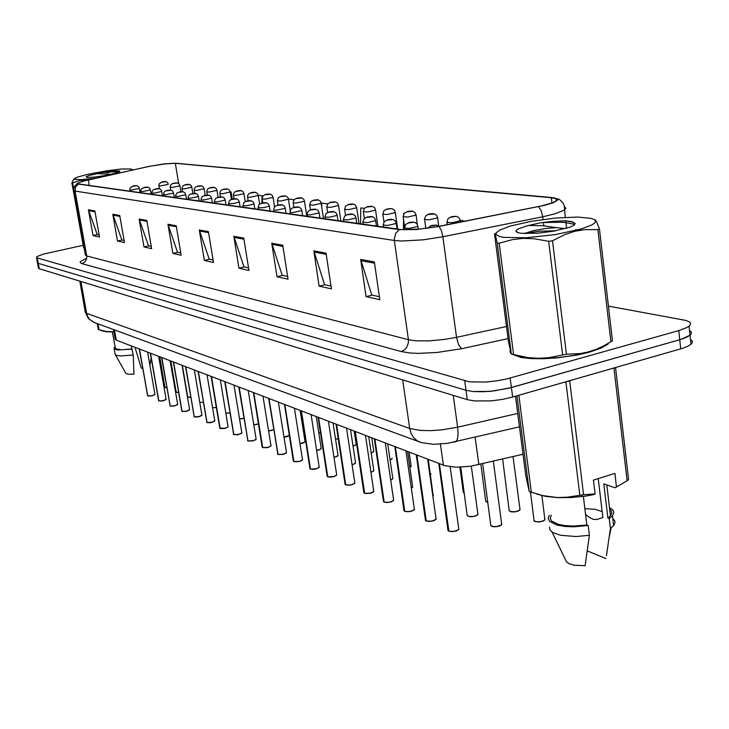 <?xml version="1.0" encoding="UTF-8"?>
<svg xmlns="http://www.w3.org/2000/svg" width="729" height="729" viewBox="0 0 729 729"><rect width="100%" height="100%" fill="white"/><g stroke="black" fill="none" stroke-linecap="round" stroke-linejoin="round"><path stroke-width="1.09" d="M523.012 454.285L470.378 466.287L456.172 467.18L444.972 465.776L116.084 340.097L115.164 339.277L113.533 329.599M510.163 350.321L510.118 351.979L511.047 353.519L510.118 351.979L510.163 350.321M511.758 354.157L520.943 357.447L530.885 358.595L543.096 358.777L556.664 357.966L577.24 355.032L589.533 352.143L600.896 348.216L608.095 344.061L600.896 348.216L589.533 352.143L577.24 355.032L556.664 357.966L543.096 358.777L530.885 358.595L520.943 357.447L511.758 354.157M149.582 166.312L164.708 163.907L175.288 163.314L551.27 197.732L555.544 198.543L556.874 199.874L555.68 201.24L552.628 202.735L541.729 205.86L438.73 226.336L419.749 229.134L401.643 229.662L78.34 183.899L77.775 183.38L79.078 182.523L85.913 180.446L149.582 166.312M439.013 226.418L545.547 205.104L553.448 202.662L557.357 200.393L557.667 199.737L556.792 198.625L551.908 197.586L175.388 163.187L164.444 163.888L149.409 166.294L81.994 181.412L77.474 183.216L77.392 183.817L78.34 184.091L399.246 229.635L416.405 229.562L439.013 226.418L441.382 230.537L442.913 236.715L423.066 239.805L401.679 241.044L394.334 240.506L75.051 191.107L75.579 187.034L78.34 184.091M36.55 257.601L37.471 262.823L38.273 263.351L466.041 390.279L473.321 391.537L482.972 391.774L493.888 390.963L511.403 387.564L681.724 339.14L687.374 336.916L690.846 334.493L691.511 332.269L689.497 330.365M83.161 245.308L43.622 254.047L37.352 256.38L36.459 257.264L37.015 257.893L469.303 381.768L485.268 382.105L496.34 380.939L506.947 378.889L678.763 330.62L687.028 327.512L689.689 325.653L690.609 323.494L689.616 322.063L686.135 320.514L608.387 306.107M213.068 260.053L209.223 259.205L199.327 229.99L208.403 231.64L213.469 262.504L204.366 260.463L199.327 229.99M248.534 267.871L243.969 266.86L233.781 236.269L243.768 238.091L248.944 270.441L238.93 268.199L233.781 236.269M99.135 234.929L97.249 234.51L88.419 209.761L94.87 210.936L99.508 237.007L93.03 235.558L88.419 209.761M124.121 240.442L121.843 239.932L112.767 214.198L119.756 215.474L124.495 242.593L117.478 241.026L112.767 214.198M151.231 246.42L148.506 245.819L139.175 219.019L146.766 220.404L151.623 248.662L143.996 246.958L139.175 219.019M180.774 252.927L177.53 252.216L167.916 224.259L176.208 225.771L181.166 255.278L172.855 253.419L167.916 224.259M379.381 296.721L371.781 295.045L360.636 259.406L374.341 261.911L379.809 299.719L366.076 296.648L360.636 259.406M331.021 286.06L324.624 284.647L313.807 250.867L326.073 253.109L331.449 288.903L319.156 286.151L313.807 250.867M287.654 276.491L282.251 275.307L271.753 243.194L282.788 245.208L288.073 279.198L277.011 276.719L271.753 243.194M37.553 262.969L38.464 268.181L39.266 268.719L467.316 399.683L474.588 400.986L491.446 400.85L502.481 399.383L512.633 397.059L682.709 348.234L688.34 345.983L691.803 343.523L692.468 341.254L690.454 339.304M37.471 262.549L38.273 263.351L466.041 390.279L473.321 391.537L490.189 391.345L508.186 388.411L680.758 339.441L690.026 335.276L689.06 326.209M165.437 181.521L161.492 182.141L166.157 181.676L167.624 182.678L168.299 184.364L160.745 185.922L158.84 185.822L159.186 183.781L162.285 181.813M136.496 185.64L132.505 186.26L137.07 185.758L138.747 186.925L139.312 188.456L131.739 190.032L129.862 189.941L130.254 187.809L133.334 185.922M134.655 185.849L135.539 185.667M139.257 348.963L147.759 395.993M154.83 394.635L151.368 395.975L147.741 395.947L152.561 395.619L154.922 394.252M130.464 170.468L131.457 169.511L130.163 168.909L121.014 169.055L107.491 170.659L88.245 174.195L77.903 176.974L74.877 178.323L74.65 179.288L81.93 179.644L95.481 178.24M84.2 248.06L83.625 247.86L71.916 182.824L72.608 182.924L73.747 189.276M88.501 179.79L80.272 180.309L72.608 182.924M133.161 169.93L131.502 170.24M86.897 177.402L94.779 177.047L106.953 175.215L117.005 172.855L119.911 171.406L115.51 170.841L102.497 172.509L88.692 175.634L86.086 176.792L86.897 177.402M97.012 173.584L109.961 174.24M113.35 171.023L108.357 172.573L103.308 172.363M71.916 182.824L73.483 179.698L75.36 178.204M119.383 171.926L105.705 171.962M119.665 171.078L117.515 170.75M142.693 368.537L141.235 367.935L135.157 347.824M102.898 331.021L106.707 331.813L113.952 331.941M97.258 323.63L98.315 329.526L106.261 331.531L113.915 331.731M115.328 354.722L126.044 373.567L128.833 374.287L133.908 374.15L133.225 354.987L131.193 345.874M115.064 354.258L116.257 355.287L120.586 355.952L133.225 354.987M115.045 346.867L114.098 347.924L114.289 348.918L117.551 349.975L132.195 349.136M112.394 331.987L115.446 348.662L120.996 349.82L131.73 348.954M503.894 237.344L526.001 237.718L555.015 234.629L580.84 229.106L591.72 225.015L594.572 223.092L595.566 221.352L594.372 219.629L590.818 218.317L577.55 217.096L555.434 218.089L531.095 221.352L510.236 226.09L499.757 230.054L496.185 232.843L496.075 234.474L499.411 236.442L503.894 237.344M497.169 242.921L495.346 234.656L494.882 233.508L494.535 234.073L508.478 341.855L511.266 353.929L497.169 242.921L499.219 243.213L513.562 354.476L527.623 357.538L538.248 358.349L548.846 357.666L566.406 354.176L580.257 353.574L588.048 352.043L595.875 349.492L603.503 346.011L612.424 340.78L599.393 228.833L597.835 229.626L584.713 229.626L574.862 231.239L565.075 234.437L552.527 240.734L566.406 354.176M562.588 354.668L548.664 241.263L534.102 238.702L523.285 238.356L512.678 239.559L499.219 243.213M548.664 241.263L552.527 240.734M594.436 219.666L596.532 221.616L599.393 228.833M511.503 353.966L513.562 354.476M511.375 354.021L519.194 356.636L529.609 358.185L543.123 358.504L558.432 357.538L573.942 355.369L588.257 352.18L599.912 348.207L607.202 343.988M565.276 228.66L556.409 227.585L546.139 228.478L533.555 230.656L524.342 233.544M555.835 230.801L539.834 231.184L524.634 233.435M520.87 233.253L537.118 233.244L553.493 231.221L569.996 227.166L573.759 225.407L575.145 223.457L571.691 221.643L565.194 220.805L552.6 221.361L539.989 222.937L526.857 225.881L518.456 228.788L516.241 230.364L516.023 231.485L517.544 232.533L520.87 233.253M574.488 224.851L574.461 223.247L572.757 222.026M528.452 225.48L542.658 225.708L556.409 227.585M572.411 231.895L576.074 229.507M574.689 224.332L563.626 222.281L542.148 222.573M573.158 222.217L565.194 220.805M536.808 494.089L545.511 496.367L557.749 497.652L570.743 497.579L585.132 496.176L593.807 494.645L595.11 493.87L593.452 480.174L614.866 473.367L616.47 486.99L627.113 480.739L614.018 368.4L615.13 367.653M616.47 486.99L615.148 487.765L603.84 483.874L607.931 518.055L610.474 515.813L611.74 513.289L611.276 510.892L609.681 509.161M627.113 480.739L628.571 479.527L615.531 367.534M585.551 514.401L589.551 517.636L593.534 519.413L597.251 519.422L602.892 517.481L598.217 478.661M602.181 511.603L595.137 509.27L584.858 508.678M607.931 518.055L609.289 518.556L610.446 528.279L606.464 555.726M610.446 528.279L613.608 525.563L614.957 522.83L614.702 520.725L612.743 518.346M609.289 518.556L612.451 515.868L613.854 512.578L612.971 510.109L609.48 507.466M515.512 396.239L525.773 475.609L529.281 491.638L542.895 495.611L557.494 497.506L567.581 497.205L583.592 494.718L595.11 493.87M566.925 381.486L569.704 381.121L583.592 494.718M570.998 380.319L569.704 381.121M551.999 532.015L566.506 561.868L569.431 563.872L574.288 565.257L585.114 565.75L589.387 535.314L588.194 525.536L586.854 525.017L583.355 496.422M549.456 526.958L549.912 529.855L552.628 532.425L560.528 535.286L576.202 536.526L589.387 535.314M549.32 515.257L548.144 518.519L549.73 521.536L557.029 525.044L564.611 526.393L573.659 526.794L588.194 525.536M551.288 515.239L550.176 518.255L551.589 521.053L558.214 524.333L565.13 525.627L573.422 526.065L586.854 525.017M176.928 182.897L172.919 183.526L177.493 183.006L179.152 184.082L179.835 185.795L172.755 187.326L170.304 187.335L170.249 186.159L171.351 184.209L173.702 183.198M175.133 183.17L175.99 182.933M188.802 184.319L184.747 184.966L189.567 184.492L191.08 185.54L191.818 187.225L184.574 188.829L182.068 188.829L182.022 187.645L183.134 185.667L185.521 184.628M186.961 184.546L187.854 184.355M201.104 185.795L196.985 186.451L201.887 185.968L203.427 187.043L204.166 188.756L196.812 190.387L194.251 190.387L194.215 189.166L195.354 187.153L197.75 186.114M200.202 185.84L197.969 186.278L200.138 185.831M213.843 187.317L209.66 187.991L214.463 187.444L216.221 188.611L216.96 190.351L209.487 192.009L206.872 191.991L206.845 190.688L208.029 188.674L210.408 187.645M211.948 187.553L212.868 187.362M150.229 353.155L158.813 400.95M163.679 400.677L158.794 400.914L163.305 400.677L166.084 399.182M161.583 357.502L170.24 406.08M177.53 404.704L174.012 406.08L170.231 406.044L174.832 405.807L177.63 404.285M173.329 361.985L182.077 411.393M187.143 411.129L182.059 411.356L186.761 411.12L189.576 409.552M185.485 366.641L194.324 416.888M199.491 416.623L194.315 416.851L199.108 416.623L201.933 415.011M147.468 187.08L143.413 187.708L148.051 187.207L149.764 188.401L150.329 189.959L142.638 191.554L140.724 191.454L141.071 189.376L144.233 187.371M158.813 188.574L154.694 189.212L159.587 188.756L160.899 189.622L161.774 191.454L154.502 193.076L152.042 193.085L151.987 191.9L153.09 189.923L155.514 188.875M156.945 188.847L157.819 188.611M170.55 190.123L166.376 190.77L171.342 190.305L172.946 191.508L173.511 193.112L165.574 194.761L163.578 194.634L163.952 192.492L165.128 191.198L167.187 190.424M168.663 190.397L169.547 190.151M182.715 191.718L178.468 192.383L183.343 191.855L184.902 192.83L185.777 194.716L178.286 196.402L175.707 196.383L175.68 195.099L176.846 193.076L179.27 192.028M180.765 191.955L181.694 191.754M227.047 188.902L222.801 189.586L227.895 189.093L229.48 190.223L230.218 192L222.627 193.686L219.948 193.65L219.939 192.31L221.142 190.278L223.539 189.23M225.152 189.203L226.054 188.939M240.743 190.542L236.424 191.244L241.627 190.752L243.231 191.909L243.914 193.768L236.251 195.418L233.508 195.381L233.499 194.087L234.674 192L237.144 190.88M238.82 190.852L239.732 190.588M254.95 192.246L250.566 192.957L255.642 192.383L257.501 193.65L258.248 195.481L250.393 197.222L247.587 197.167L247.596 195.764L248.853 193.668L251.268 192.593M253.009 192.565L253.929 192.292M269.712 194.014L265.256 194.743L270.659 194.233L272.327 195.463L273.065 197.331L265.074 199.099L262.203 199.026L262.23 197.605L263.497 195.472L265.939 194.379M267.734 194.342L268.673 194.06M195.317 193.376L191.007 194.06L196.137 193.568L197.687 194.679L198.443 196.438L190.825 198.151L188.191 198.124L188.164 196.794L189.358 194.761L191.8 193.695M193.34 193.613L194.288 193.413M208.394 195.099L204.011 195.791L209.241 195.299L210.818 196.438L211.574 198.224L203.828 199.965L201.131 199.928L201.104 198.643L202.27 196.557L204.794 195.427M207.4 195.144L205.122 195.618L207.337 195.135M221.953 196.885L217.506 197.595L222.627 197.021L224.441 198.261L225.197 200.083L217.315 201.851L214.554 201.796L214.554 200.411L215.966 198.17L218.272 197.222M219.958 197.195L220.887 196.921M236.041 198.735L231.521 199.464L236.952 198.953L238.593 200.165L239.185 202.143L233.717 203.519L228.505 203.746L229.444 200.511L232.269 199.081L231.111 191.937L230.191 191.818L231.394 199.318M233.973 198.99L234.957 198.771M198.088 371.462L207.018 422.583M212.285 422.319L207 422.547L212.321 422.219L214.745 420.669M211.155 376.456L219.757 428.151L224.723 428.333L227.302 427.486L228.022 426.529M225.553 428.233L220.158 428.47L211.501 376.583M224.714 381.641L233.809 434.612M241.691 433.172L237.572 434.73L233.809 434.575L238.921 434.356L241.244 433.509L241.8 432.616M285.057 195.855L280.528 196.602L285.795 196.001L287.727 197.34L288.474 199.245L281.139 200.967L277.312 200.849L278.414 197.641L281.184 196.219M283.007 196.119L284 195.901M301.013 197.769L296.402 198.525L302.016 198.006L303.802 199.363L304.503 201.24L296.22 203.072L293.195 202.963L293.258 201.441L294.58 199.263L297.04 198.151M298.972 198.115L299.938 197.814M317.616 199.755L312.878 200.484L318.664 200.001L320.478 201.404L321.179 203.327L313.588 205.104L309.57 204.931L310.718 201.632L313.543 200.147M315.548 200.12L316.532 199.801M334.921 201.833L330.1 202.571L335.796 202.015L337.855 203.537L338.557 205.496L330.838 207.3L326.701 207.1L327.722 203.929L330.729 202.234M332.825 202.206L333.809 201.878M352.964 203.992L348.052 204.758L353.875 204.184L355.67 205.359L356.681 207.756L348.817 209.588L344.571 209.36L345.628 206.143L348.644 204.412M350.831 204.384L351.834 204.038M371.79 206.252L366.787 207.027L372.747 206.453L374.578 207.665L375.59 210.116L367.58 211.984L363.224 211.72L364.418 208.321L367.343 206.69M369.576 206.544L370.642 206.298M250.685 200.657L246.092 201.404L251.405 200.812L253.3 202.143L254.047 204.02L246.675 205.769L242.912 205.66L243.96 202.48L246.812 201.022M248.616 200.994L249.582 200.703M265.903 202.662L261.192 203.373L266.696 202.835L268.627 204.238L269.265 206.17L263.552 207.656L258.066 207.856L259.087 204.494L261.939 203.036L261.948 195.737L258.212 195.272L259.597 204.038M263.77 202.926L264.782 202.708M281.749 204.749L277.002 205.523L282.579 204.931L284.547 206.38L285.258 208.275L276.792 210.162L273.749 210.043L273.812 208.503L275.143 206.298L277.676 205.131M279.581 205.022L280.61 204.794M298.261 206.918L293.377 207.665L299.109 207.109L301.123 208.594L301.833 210.544L293.213 212.458L290.087 212.312L290.169 210.745L291.536 208.485L294.069 207.309M296.102 207.282L297.104 206.963M315.466 209.187L310.49 209.943L316.35 209.378L318.09 210.517L319.12 212.904L310.335 214.855L307.119 214.681L307.173 213.324L308.449 210.936L311.155 209.588M313.27 209.56L314.29 209.232M333.426 211.547L328.36 212.321L334.347 211.756L336.452 213.351L337.153 215.374L329.107 217.269L324.833 217.023L325.945 213.679L328.989 211.966M331.194 211.939L332.224 211.592M238.793 387.026L247.978 440.972M253.61 440.717L247.969 440.936L253.209 440.726L255.542 439.86L256.098 438.931M253.428 392.612L262.203 447.132L263.552 447.734L267.106 447.533L270.213 446.558L270.951 445.483M268.454 447.333L262.695 447.57L253.82 392.767M268.637 398.435L277.986 454.44M278.414 402.171L286.451 452.709L282.989 454.422L277.986 454.413L283.472 454.203L285.823 453.32L286.388 452.299M284.465 404.486L293.35 461.038L293.915 461.575M299.938 461.348L293.905 461.557L299.519 461.357L301.879 460.455L302.453 459.388M300.949 410.791L309.889 468.437L310.49 469.011M316.659 468.793L312.814 469.376L310.481 468.993L316.231 468.802L318.755 467.781L319.174 466.77M318.136 417.362L327.121 476.146L327.758 476.766M334.082 476.547L330.155 477.14L327.749 476.739L333.654 476.556L336.178 475.527L336.598 474.47M391.464 208.603L386.361 209.405L390.872 208.594L392.74 208.922L394.617 210.462L395.346 212.586L387.181 214.481L382.698 214.18L383.937 210.717L386.871 209.068M389.204 208.913L390.297 208.658M412.022 211.073L406.818 211.893L413.188 211.337L415.275 212.986L415.995 215.173L407.675 217.096L403.064 216.741L404.349 213.232L407.283 211.547M409.789 211.501L410.837 211.128M433.545 213.652L428.242 214.49L434.766 213.934L436.89 215.638L437.619 217.88L429.135 219.83L424.387 219.429L425.709 215.866L428.652 214.153M431.276 214.098L429.691 214.189L432.343 213.706M456.099 216.349L450.686 217.215L455.589 216.34L457.42 216.668L459.562 218.436L460.263 220.723L452.745 222.582L446.749 222.427L448.098 218.618L451.023 216.887M453.793 216.823L452.171 216.905L454.869 216.413M352.18 214.016L347.013 214.809L353.146 214.235L355.296 215.893L355.989 217.953L347.788 219.876L343.395 219.593L344.598 216.139L347.605 214.454M349.911 214.426L350.959 214.062M371.79 216.595L366.523 217.406L372.801 216.823L374.679 218.117L375.69 220.65L367.325 222.609L362.805 222.281L364.053 218.773L367.07 217.051M369.43 216.905L370.542 216.641M392.311 219.292L386.935 220.131L393.286 219.511L395.565 221.261L396.294 223.475L387.773 225.461L383.126 225.088L384.402 221.534L387.436 219.775M389.96 219.739L391.045 219.347M413.808 222.126L408.322 222.983L413.051 222.117L415.029 222.418L417.179 224.186L417.89 226.437L409.188 228.459L404.404 228.022L405.743 224.404L408.759 222.627M411.42 222.582L409.807 222.673L412.514 222.172M436.352 225.088L430.857 226.036L436.133 225.07L439.031 226.272M433.928 225.571L432.27 225.653L435.04 225.143M336.06 424.214L345.127 484.311L347.214 485.113L350.786 484.876L354.002 483.828L354.768 482.489M352.253 484.639L348.726 485.232L345.765 484.849L336.57 424.406M354.777 431.368L363.88 492.713L365.63 493.524L369.731 493.333L373.148 492.157L373.731 490.863M365.493 435.468L373.831 491.501L370.241 493.342L364.664 493.387L355.315 431.577M374.341 438.849L383.481 501.488L385.313 502.354L389.532 502.172L392.967 500.978L393.551 499.611M391.045 501.907L386.853 502.545L384.219 502.108L374.906 439.068M394.817 446.677L403.984 510.664L405.907 511.594L410.236 511.412L413.689 510.209L414.272 508.76M411.785 511.147L408.021 511.776L404.768 511.321L395.419 446.904M416.259 454.878L425.472 520.351L427.467 521.262L431.923 521.089L435.55 519.759L435.969 518.337M433.491 520.807L429.645 521.463L426.283 520.971L416.888 455.124M438.749 463.48L447.934 530.329L450.075 531.405L454.65 531.231L458.131 530.001L458.942 529.108L458.714 528.379M456.254 530.949L452.317 531.614L448.836 531.095L439.405 463.726M399.246 229.635L395.647 233.398L394.243 239.595L408.386 339.714L415.73 340.826L429.226 340.908L444.927 339.377L456.564 337.299L458.568 344.644L461.575 348.708L436.953 352.517L418.264 353.383L410.354 353.018L401.205 351.542L81.794 263.597L80.163 262.622L80.409 261.629L85.676 258.704M73.884 190.743L85.357 255.159L86.705 255.979L75.051 191.107L73.72 190.479L74.303 186.752L77.338 183.353M538.576 206.662L541.155 210.672L542.713 216.75L442.913 236.715L456.564 337.299L506.491 326.519M564.355 206.517L565.895 208.294L563.663 210.444L554.696 213.879L542.713 216.75L543.05 219.493M401.205 351.542L404.777 349.61L406.846 347.132L408.358 342.994L408.386 339.714L86.705 255.979L86.742 258.13L85.74 260.809L84.309 262.394L81.794 263.597M79.78 281.112L85.32 312.313L86.66 313.342L80.883 281.458M420.861 442.394L417.207 440.772L413.635 437.646L411.047 433.436L409.652 428.452L419.995 430.411L430.411 430.675L442.066 429.864L457.621 427.23L458.076 433.901L457.447 439.013L455.935 441.801L453.702 442.157M94.606 322.655L89.649 319.457L87.735 316.632L86.66 313.342L409.652 428.452L402.709 379.918M159.715 356.782L164.973 387.309L166.804 387.737M165 387.381L166.823 387.828L165.191 387.555M139.339 188.301L140.096 192.675M179.863 185.622L180.883 191.763M191.791 187.089L192.848 193.504M204.147 188.611L205.241 195.336M216.932 190.187L218.08 197.267M165.993 399.583L162.658 400.914L158.858 400.996M189.476 409.999L186.414 411.302L182.132 411.438M201.833 415.484L198.324 416.888L194.379 416.942M170.85 361.037L176.145 392.047L178.55 392.475M176.172 392.129L178.569 392.567L176.372 392.302M150.356 189.786L151.113 194.233M182.359 365.439L187.699 396.95L190.706 397.341M187.718 397.032L190.725 397.442L187.927 397.214M161.747 191.326L162.512 195.846M199.773 402.226L203.3 402.362M173.548 192.921L174.313 197.513M212.567 407.657L216.349 407.529M216.367 407.62L212.576 407.711M185.758 194.57L186.533 199.245M243.942 193.522L245.217 201.55M302.717 426.72L303.428 426.629M273.038 197.112L274.56 206.908M225.808 413.179L229.881 412.851M229.899 412.951L225.826 413.252L229.899 412.951M198.416 196.283L199.199 201.04M239.54 418.865L243.923 418.328M243.823 418.455L240.078 418.975L243.841 418.455M211.547 198.051L212.33 202.899M253.792 424.743L258.503 423.959M257.702 424.305L253.801 424.834M253.81 424.834L257.729 424.296M225.17 199.892L225.963 204.831M268.591 430.812L273.648 429.718M272.108 430.374L268.6 430.903M272.127 430.374L268.609 430.912M239.312 201.805L240.114 206.836M214.645 421.162L211.091 422.601L207.072 422.638M227.922 427.057L224.742 428.433L220.231 428.543M318.81 432.908L320.478 432.57M320.496 432.671L318.828 433.008L320.496 432.671M294.142 199.7L288.447 199.008L290.215 210.553M335.559 439.314L338.238 438.53M336.916 439.104L338.256 438.612L336.944 439.104M304.467 200.985L306.791 216.285M352.991 445.948L355.597 445.018L356.144 443.997M353.793 445.847L356.034 444.681M321.143 203.045L323.485 218.645M371.152 452.818L373.312 451.934L373.704 450.959M371.353 452.864L373.603 451.688M338.52 205.186L340.871 221.106M390.088 459.935L391.783 459.097L391.992 458.213M391.892 458.988L390.106 460.035L392.074 458.741M356.645 207.419L359.005 223.675M409.862 467.289L411.065 465.767M410.956 466.596L409.871 467.371L411.147 466.35L409.106 452.144M375.544 209.752L377.923 226.355M283.973 437.099L289.377 435.495L283.982 437.2L287.053 436.68M254.011 203.792L254.822 208.922M299.965 443.615L304.102 442.576L305.014 441.4M302.59 443.232L299.983 443.715L304.904 442.038M269.302 205.86L270.122 211.091M316.623 450.367L320.25 449.374L321.17 448.162M318.746 450.039L316.641 450.467L319.976 449.602L321.234 448.59L316.295 416.66M321.061 448.836L318.783 450.03M285.221 208.011L286.041 213.342M333.973 457.365L337.245 456.354L337.974 455.188M333.08 423.075L338.046 455.652L333.991 457.475L337.873 455.907M301.797 210.253L302.617 215.693M352.071 464.637L354.923 463.626L355.479 462.505M352.089 464.747L353.055 464.501L352.08 464.738M355.369 463.27L353.091 464.482M319.074 212.586L319.903 218.135M370.952 472.173L373.448 471.098L373.722 470.132M373.613 470.952L370.97 472.283M337.117 215.028L337.946 220.696M255.988 439.514L252.708 440.945L248.042 441.036M270.842 446.112L267.005 447.661L262.759 447.642M262.531 447.469L253.656 392.703M286.278 452.964L283.918 454.185M268.883 398.526L277.804 454.322M302.335 460.099L299.974 461.339M319.056 467.526L314.983 469.175L310.554 469.093M301.223 410.892L310.272 468.893M336.479 475.272L332.324 476.948L327.822 476.848M318.427 417.471L327.521 476.638M430.502 474.825L430.948 473.65M395.3 212.194L397.679 229.152M416.104 214.736L417.27 224.332M459.944 467.161L463.234 492.157L464.282 492.959M464.291 493.023L463.69 492.713M437.564 217.406L438.721 226.017M480.885 464.227L485.696 501.16L487.847 502.254M487.856 502.345L486.188 501.771M460.218 220.194L460.446 222.026M502.618 459.097L509.252 510.737L511.576 511.776L516.014 511.594L519.495 510.346L519.886 508.906M517.617 511.311L513.052 511.977L509.744 511.248M519.804 510.09L517.271 511.421L514.009 511.958L510.829 511.749L509.298 510.829M541.829 495.365L544.946 519.813L543.087 521.107L539.114 521.928L534.986 521.527L534.02 520.843L534.029 519.968L533.91 520.624L536.307 521.745L540.909 521.581L544.417 520.324L544.818 518.784M542.576 521.281L537.874 521.955L534.439 521.189M544.736 520.059L542.64 521.253M390.68 479.992L392.512 479.081L392.74 478.078M392.639 478.962L390.689 480.083L392.831 478.689L387.755 443.979M355.952 217.57L356.782 223.366M411.293 488.075L412.605 487.2L412.605 486.38M412.496 487.327L411.311 488.166L412.705 487.054L407.593 451.57M375.635 220.231L376.474 226.154M432.871 496.385L433.354 495.064M433.254 496.066L428.333 459.498M396.248 223.019L397.086 229.07M417.835 225.935L418.282 229.27M460.737 467.134L467.225 515.549L469.503 516.551L473.823 516.36L477.231 515.175L477.796 513.635M475.426 516.077L470.934 516.733L467.708 516.041M477.705 514.802L475.481 516.059M482.671 463.808L490.79 525.518L493.132 526.602L497.625 526.42L501.206 525.126L501.625 523.595M499.274 526.128L494.663 526.803L491.31 526.065M501.534 524.853L496.34 526.73L492.813 526.657L490.836 525.618M354.649 483.345L351.059 484.94L345.838 484.931M336.37 424.333L345.519 484.712M373.622 491.783L371.271 493.068M355.105 431.495L364.3 493.141M393.441 500.604L389.177 502.345L384.292 502.199M374.697 438.986L383.928 501.953M414.172 509.826L409.762 511.612L404.85 511.421M395.191 446.822L404.449 511.157M435.869 519.485L433.555 520.798M416.651 455.033L425.946 520.807M458.614 529.619L453.976 531.468L448.918 531.213M439.159 463.635L448.463 530.912M565.285 217.37L564.301 206.207L563.18 203.172L559.526 199.5L553.502 197.769M519.467 426.848L447.661 443.341L433.591 444.298L421.408 442.567L93.749 322.336L88.428 318.6L85.475 312.613M162.421 181.785L165.137 181.494M133.462 185.895L136.177 185.613M147.586 352.143L154.958 394.435L152.224 395.801L147.805 396.038M526.092 233.599L526.83 232.97M173.848 183.17L176.618 182.87M185.676 184.592L188.492 184.3M197.914 186.077L200.785 185.767M210.59 187.608L213.524 187.298M158.676 356.39L166.121 399.383L163.697 400.677M170.158 360.773L177.666 404.495L174.504 405.98L170.294 406.135M182.04 365.32L189.613 409.78L187.153 411.129M194.342 370.022L201.979 415.257L199.509 416.623M144.369 187.344L147.14 187.052M155.66 188.838L158.485 188.547M167.342 190.387L170.222 190.087M212.576 407.73L216.367 407.629M179.443 191.991L182.378 191.691M223.73 189.194L226.719 188.875M237.362 190.834L240.406 190.515M251.505 192.547L254.612 192.219M266.185 194.315L269.375 193.987M191.982 193.659L194.971 193.349M204.986 195.381L208.038 195.062M218.481 197.176L221.598 196.848M232.496 199.026L235.677 198.707M207.082 374.897L214.791 420.934L212.312 422.319M220.295 379.946L228.077 426.82L225.58 428.233M234.009 385.194L241.855 432.926L238.465 434.566L233.872 434.675M233.398 434.274L233.717 434.602M281.458 196.165L284.702 195.828M297.332 198.078L300.658 197.741M354.212 431.158L356.208 444.444L353.82 445.847M313.862 200.074L317.261 199.728M371.763 437.865L373.777 451.451L371.389 452.864M331.084 202.152L334.556 201.805M349.036 204.32L352.59 203.965M367.771 206.589L371.407 206.216M289.386 435.541L287.08 436.68M247.067 200.958L250.311 200.63M300.175 410.491L305.077 441.801L302.617 443.223M262.212 202.972L265.529 202.635M277.977 205.059L281.376 204.712M294.398 207.236L297.869 206.89M350.549 429.755L355.561 463.015L353.082 464.491M311.52 209.505L315.074 209.15M368.765 436.717L373.804 470.688L371.325 472.182M329.39 211.875L333.025 211.51M248.243 390.635L256.152 439.268L253.628 440.717M247.541 440.617L247.878 440.963M263.032 396.294L271.006 445.856L268.482 447.324M262.23 447.205L262.595 447.56M277.503 454.049L277.886 454.431M283.909 454.194L278.059 454.513M294.416 408.286L302.517 459.835L298.917 461.603L293.978 461.657M293.395 461.175L293.796 461.575M311.083 414.664L319.247 467.262L316.687 468.783M309.934 468.592L310.363 469.011M328.451 421.307L336.68 474.998L334.11 476.547M327.175 476.319L327.631 476.757M387.345 208.95L391.072 208.576M407.803 211.419L411.63 211.036M463.298 492.339L464.291 493.059M429.226 214.007L433.144 213.615M485.769 501.37L487.865 502.363M451.67 216.713L455.689 216.322M513.061 456.636L520.014 509.835L517.681 511.302M348.043 214.353L351.77 213.98M367.553 216.932L371.371 216.559M387.974 219.639L391.883 219.256M409.361 222.473L413.37 222.081M467.262 515.622L469.64 516.679L472.948 516.615L476.046 515.868L477.914 514.528L471.335 466.141M427.558 228.204L431.131 225.625M431.787 225.452L435.906 225.051M493.323 461.293L501.752 524.579L499.329 526.119M346.567 428.233L354.85 483.072L352.289 484.63M345.154 484.375L345.637 484.84M363.917 492.786L364.436 493.278M371.261 493.077L364.646 493.378M385.267 443.022L393.651 500.313L391.09 501.907M383.518 501.57L384.074 502.099M405.953 450.941L414.391 509.535L411.83 511.138M404.021 510.756L404.613 511.321M427.613 459.224L436.097 519.194L432.133 521.171L426.365 521.08M425.49 520.378L426.119 520.971M450.167 466.779L458.842 529.327L456.308 530.94M447.989 530.457L448.663 531.095M404.303 213.278L403.666 213.205L403.647 214.29M464.81 221.16L460.209 220.176M262.24 197.559L261.948 195.737M364.382 208.357L360.773 207.92L360.6 223.903M327.795 203.847L321.735 203.109L321.708 206.808M204.366 260.463L209.578 259.278M238.93 268.199L244.343 266.942M93.03 235.558L97.558 234.583M117.478 241.026L122.162 240.005M143.996 246.958L148.844 245.892M172.855 253.419L177.876 252.289M366.076 296.648L372.191 295.136M319.156 286.151L325.025 284.729M277.011 276.719L282.633 275.389M231.111 191.937L231.102 197.477M403.574 219.256L403.419 229.781M416.095 215.073L416.086 215.784M135.585 185.676L134.683 185.859M147.741 395.947L139.521 349.063M147.623 395.893L139.403 349.018M97.959 323.886L99.026 329.79M610.911 341.755L597.835 229.626M587.355 550.987L605.954 558.624M529.281 491.638L516.916 395.829M518.82 395.282L531.341 492.412M579.837 495.173L565.914 381.777M176.044 182.943L175.124 183.125M187.909 184.364L186.988 184.546M212.923 187.362L211.966 187.563M158.794 400.914L150.502 353.264M158.676 400.859L150.384 353.219M170.231 406.044L161.865 357.602M170.103 405.989L161.738 357.556M182.059 411.356L173.62 362.103M181.931 411.293L173.493 362.049M194.315 416.851L185.804 366.76M194.178 416.788L185.667 366.705M157.874 188.611L156.926 188.857M169.602 190.16L168.654 190.351M181.749 191.763L180.792 191.955M226.118 188.948L225.133 189.212M239.795 190.588L238.811 190.798M253.993 192.292L252.999 192.502M268.746 194.069L267.725 194.278M194.342 193.422L193.367 193.622M220.951 196.93L219.93 197.204M235.02 198.78L234 198.99M207 422.547L198.416 371.58M206.863 422.483L198.279 371.526M220.012 428.388L211.355 376.529M233.809 434.575L225.079 381.777M233.654 434.511L224.924 381.723M284.073 195.91L283.034 196.119M300.011 197.823L298.963 198.042M316.605 199.81L315.52 200.129M333.891 201.887L332.798 202.215M351.916 204.056L350.813 204.284M370.733 206.307L369.612 206.553M249.646 200.712L248.598 201.004M264.855 202.717L263.798 202.935M280.683 204.803L279.617 205.022M297.177 206.972L296.074 207.3M314.372 209.241L313.26 209.478M332.306 211.601L331.185 211.847M247.969 440.936L239.176 387.163M247.814 440.863L239.021 387.108M277.986 454.413L269.047 398.59M293.905 461.557L284.902 404.65M293.732 461.475L284.72 404.586M310.481 468.993L301.405 410.965M327.749 476.739L318.619 417.544M390.389 208.667L389.24 208.913M410.928 211.137L409.771 211.392M432.443 213.715L431.258 213.98M454.978 216.422L453.775 216.695M351.05 214.071L349.902 214.326M370.633 216.659L369.466 216.914M391.136 219.356L389.951 219.62M412.614 222.19L411.384 222.6M435.14 225.161L433.91 225.434M114.444 329.936L116.266 340.17M440.416 444.143L443.369 465.239M475.144 437.118L478.862 464.71M175.288 163.314L178.687 183.617M508.049 338.584L461.575 348.708M678.763 330.62L680.731 348.827M37.27 257.975L39.266 268.719M464.765 380.857L467.316 399.683M510.163 378.041L512.633 397.059M543.415 222.482L543.825 225.799M551.27 197.732L551.908 203.017M88.327 179.89L89.321 185.476M208.576 232.679L199.591 231.029M176.372 226.765L168.171 225.261M146.93 221.352L139.421 219.976M119.911 216.385L113.013 215.119M95.025 211.811L88.656 210.645M243.942 239.185L234.045 237.362M282.97 246.356L272.026 244.343M326.255 254.312L314.09 252.079M374.533 263.187L360.928 260.681M517.736 413.434L457.621 427.23L453.256 395.382M565.704 220.832L566.606 228.277M690.992 344.316L690.026 335.276M159.35 188.683L158.876 185.859M130.117 191.253L129.89 189.968M131.047 169.137L133.088 169.884M149.928 365.575L151.131 358.303M103.91 331.349L100.456 330.237M115.073 353.866L114.171 348.772M594.691 219.848L595.566 220.185M583.61 353.365L584.047 352.954M518.1 232.715L515.941 231.075M609.38 536.298L611.203 527.76M613.608 525.563L612.451 515.868M610.474 515.813L606.792 484.885M581.56 496.649L581.815 494.945M546.285 496.495L544.827 496.012M170.732 190.141L170.249 187.307M182.505 191.7L182.022 188.811M194.707 193.34L194.215 190.36M207.346 195.071L206.836 191.973M140.979 192.793L140.752 191.49M152.215 194.388L151.996 193.057M163.852 196.037L163.624 194.679M175.899 197.741L175.671 196.365M220.45 196.885L219.921 193.641M234.036 198.78L233.49 195.363M248.152 200.767L247.578 197.158M262.804 202.853L262.203 199.026M188.392 199.509L188.155 198.106M201.341 201.341L201.104 199.91M214.782 203.245L214.545 201.787M228.733 205.223L228.496 203.737M278.041 205.049L277.403 200.967M293.887 207.355L293.222 202.981M310.399 209.815L309.679 205.077M327.603 212.44L326.829 207.264M345.564 215.31L344.717 209.542M364.327 218.481L363.379 211.92M243.24 207.282L242.994 205.76M258.321 209.414L258.084 207.865M274.022 211.638L273.776 210.061M290.379 213.962L290.133 212.339M307.428 216.376L307.182 214.727M325.225 218.891L324.97 217.206M383.973 222.117L382.871 214.399M404.622 226.737L403.255 217.005M425.8 228.441L424.597 219.721M447.232 224.641L446.95 222.573M534.029 519.968L530.439 492.084M343.815 221.525L343.559 219.803M363.242 224.277L362.987 222.518M383.582 227.156L383.326 225.361M404.841 229.826L404.622 228.332"/></g></svg>
